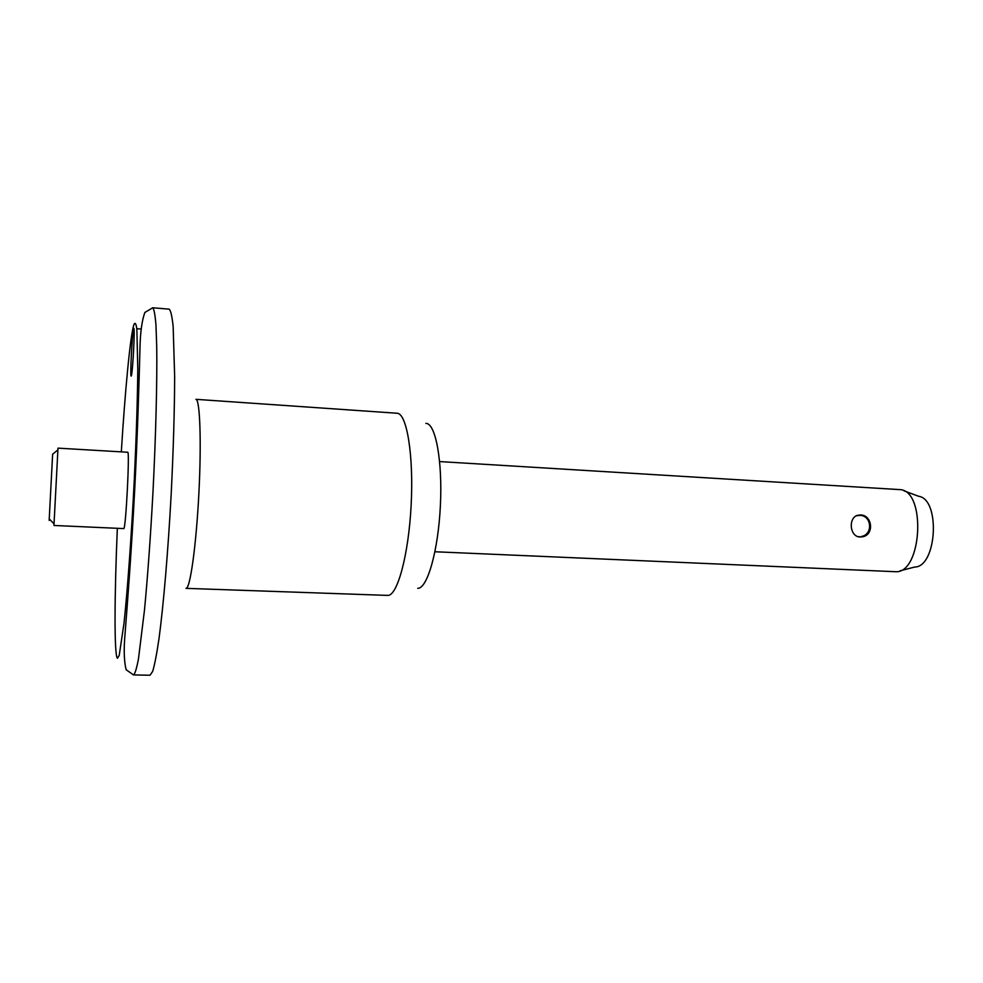 <?xml version="1.0" encoding="UTF-8"?>
<svg xmlns="http://www.w3.org/2000/svg" width="983" height="983" viewBox="0 0 983 983"><rect width="100%" height="100%" fill="white"/><g stroke="black" fill="none" stroke-linecap="round" stroke-linejoin="round"><path stroke-width="1.47" d="M49.162 520.376L52.627 454.22M53.954 525.463L123.797 528.596C125.849 528.94 129.891 450.3 127.716 452.241L57.985 448.137L53.954 525.463L54.04 523.804L49.199 518.913M131.317 375.875L131.157 376.084C129.903 376.956 132.25 332.266 133.639 328.777L133.823 328.457C135.113 327.339 132.668 373.429 131.317 375.875M860.1 537.001C849.705 537.013 848.034 517.783 857.545 515.313L860.518 514.957C872.24 514.932 874.624 534.703 862.619 536.779L860.1 537.001M186.082 588.35L387.695 595.403C397.353 596.189 408.609 554.99 411.14 505.237C413.782 455.498 406.839 413.413 397.157 413.253L195.924 399.331C199.991 399.061 201.552 442.436 198.836 494.179C196.17 545.934 190.112 588.964 186.094 588.338L186.008 588.338M417.714 588.326C427.322 588.829 438.221 550.922 440.372 505.815C442.669 460.695 435.506 422.899 425.872 423.39M434.953 551.758L896.447 571.75C921.722 571.873 926.06 492.716 900.932 489.681L439.647 461.58M900.047 570.828L914.706 567.044C936.922 566.982 940.645 499.081 918.589 496.268L904.016 490.836M52.566 454.269L57.886 449.919L57.972 448.297M117.333 528.338C114.421 596.693 114.139 655.329 117.419 658.278L119.213 655.452L123.993 623.357C127.606 589.345 131.538 534.764 134.352 478.561C136.33 436.698 137.534 398.164 137.792 368.92L136.87 329.428C136.084 323.407 135.064 321.883 133.823 324.857C130.223 336.346 125.136 390.19 121.314 451.873M152.635 307.765L152.758 307.765C154.085 309.19 155.154 314.978 155.965 325.14L156.715 346.335C157.231 381.035 155.867 435.408 152.93 492.913C150.522 536.902 147.72 575.878 144.513 609.841L138.48 658.807C136.625 668.551 134.978 673.92 133.528 674.928L126.143 669.742C124.042 661.436 123.674 649.579 125.025 634.158C127.679 600.724 131.636 548.17 134.597 491.635C137.546 435.088 139.107 382.141 139.979 348.215C140.274 332.598 141.896 320.679 144.845 312.471L152.758 307.765L169.088 309.154M133.639 674.928L150.018 675.235L152.672 671.401C154.65 664.815 156.764 653.904 159 638.655C163.534 604.828 168.105 551.156 171.202 493.859C173.377 449.981 174.532 410.869 174.655 376.526L173.155 326.553C172.099 316.403 170.784 310.603 169.199 309.166M137.731 376.563L139.193 376.661M862.619 536.779L859.744 536.976M136.809 328.703L140.925 329.035M861.464 536.472C873.199 534.519 871.798 515.485 859.904 515.375L856.39 515.78M858.024 536.644L859.597 536.706"/></g></svg>
